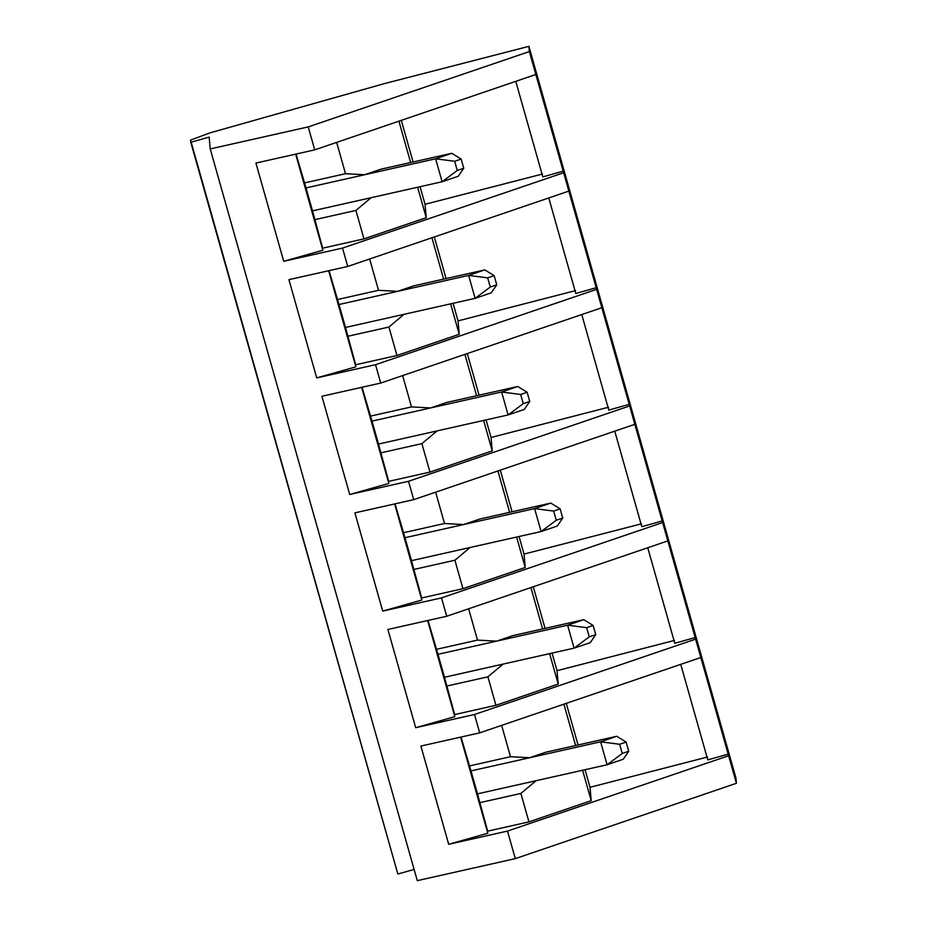 <?xml version="1.0" encoding="UTF-8"?>
<svg xmlns="http://www.w3.org/2000/svg" width="927" height="927" viewBox="0 0 927 927"><rect width="100%" height="100%" fill="white"/><g stroke="black" fill="none" stroke-linecap="round" stroke-linejoin="round"><path stroke-width="1.39" d="M312.503 210.858L306.014 187.914L312.503 210.858L442.121 181.75L435.632 158.795L364.647 174.739L435.632 158.795L451.808 153.291L380.823 169.224L451.808 153.291L461.148 159.073L454.682 161.275L457.278 170.464L463.755 168.25L461.148 159.073L463.755 168.25L458.297 176.234L442.121 181.75L312.503 210.858L371.113 197.706L355.91 210.429L314.624 219.699L322.677 248.169L363.963 238.888L355.91 210.429L363.963 238.888L426.235 217.671L417.625 187.254L426.235 217.671L425.053 204.288L542.55 174.009L425.053 204.288L420.07 186.698L425.053 204.288L426.235 217.671L363.963 238.888L322.677 248.169L312.503 210.858M458.297 176.234L463.755 168.25L457.278 170.464L442.121 181.75L458.297 176.234M461.148 159.073L451.808 153.291L435.632 158.795L454.682 161.275L461.148 159.073M442.121 181.75L457.278 170.464L454.682 161.275L435.632 158.795L442.121 181.75M345.504 327.463L339.004 304.508L345.504 327.463L475.122 298.343L468.622 275.4L397.637 291.345L468.622 275.4L484.798 269.884L413.813 285.829L484.798 269.884L494.149 275.667L487.672 277.88L490.279 287.057L496.745 284.856L494.149 275.667L496.745 284.856L491.287 292.839L475.122 298.343L345.504 327.463L404.102 314.299L388.911 327.034L347.625 336.304L355.678 364.763L396.965 355.493L388.911 327.034L396.965 355.493L459.236 334.276L450.626 303.847L459.236 334.276L458.042 320.893L575.551 290.615L458.042 320.893L453.071 303.303L458.042 320.893L459.236 334.276L396.965 355.493L355.678 364.763L345.504 327.463L347.625 336.304L388.911 327.034L404.137 314.288L345.504 327.463M491.287 292.839L496.745 284.856L490.279 287.057L475.122 298.343L491.287 292.839M494.149 275.667L484.798 269.884L468.622 275.4L487.672 277.88L494.149 275.667M475.122 298.343L490.279 287.057L487.672 277.88L468.622 275.4L475.122 298.343M378.494 444.056L372.005 421.113L378.494 444.056L508.112 414.948L501.623 391.994L430.638 407.938L501.623 391.994L517.787 386.489L446.802 402.422L517.787 386.489L527.139 392.272L520.673 394.473L523.268 403.662L529.734 401.449L527.139 392.272L529.734 401.449L524.288 409.433L508.112 414.948L378.494 444.056L437.104 430.904L421.901 443.627L380.615 452.897L388.668 481.368L429.954 472.086L421.901 443.627L429.954 472.086L492.225 450.87L483.616 420.452L492.225 450.87L491.043 437.486L608.541 407.22L491.043 437.486L486.061 419.896L491.043 437.486L492.225 450.87L429.954 472.086L388.668 481.368L378.494 444.056M524.288 409.433L529.734 401.449L523.268 403.662L508.112 414.948L524.288 409.433M527.139 392.272L517.787 386.489L501.623 391.994L520.673 394.473L527.139 392.272M508.112 414.948L523.268 403.662L520.673 394.473L501.623 391.994L508.112 414.948M411.484 560.661L404.995 537.706L411.484 560.661L541.113 531.553L534.612 508.599L463.627 524.543L534.612 508.599L550.789 503.083L479.804 519.027L550.789 503.083L560.14 508.877L553.662 511.078L556.27 520.256L562.735 518.054L560.14 508.877L562.735 518.054L557.278 526.038L541.113 531.553L411.484 560.661L470.093 547.498L454.902 560.232L413.616 569.502L421.669 597.961L462.955 588.691L454.902 560.232L462.955 588.691L525.215 567.475L516.606 537.046L525.215 567.475L524.033 554.091L641.542 523.813L524.033 554.091L519.062 536.501L524.033 554.091L525.215 567.475L462.955 588.691L421.669 597.961L411.484 560.661L413.616 569.502L454.902 560.232L470.128 547.486L411.484 560.661M557.278 526.038L562.735 518.054L556.27 520.256L541.113 531.553L557.278 526.038M560.14 508.877L550.789 503.083L534.612 508.599L553.662 511.078L560.14 508.877M541.113 531.553L556.27 520.256L553.662 511.078L534.612 508.599L541.113 531.553M444.485 677.255L437.984 654.311L444.485 677.255L574.103 648.147L567.602 625.192L496.617 641.136L567.602 625.192L583.778 619.688L512.793 635.632L583.778 619.688L593.129 625.47L586.664 627.672L589.259 636.861L595.725 634.647L593.129 625.47L595.725 634.647L590.279 642.631L574.103 648.147L444.485 677.255L503.083 664.103L487.892 676.826L446.605 686.096L454.659 714.566L495.945 705.285L487.892 676.826L495.945 705.285L558.216 684.068L549.607 653.651L558.216 684.068L557.034 670.684L674.532 640.418L557.034 670.684L552.052 653.095L557.034 670.684L558.216 684.068L495.945 705.285L454.659 714.566L444.485 677.255M590.279 642.631L595.725 634.647L589.259 636.861L574.103 648.147L590.279 642.631M593.129 625.47L583.778 619.688L567.602 625.192L586.664 627.672L593.129 625.47M574.103 648.147L589.259 636.861L586.664 627.672L567.602 625.192L574.103 648.147M477.475 793.86L470.986 770.905L477.475 793.86L607.092 764.752L600.603 741.797L529.618 757.741L600.603 741.797L616.779 736.281L545.794 752.226L616.779 736.281L626.119 742.075L619.653 744.277L622.249 753.454L628.726 751.252L626.119 742.075L628.726 751.252L623.268 759.236L607.092 764.752L477.475 793.86L536.084 780.696L520.881 793.431L479.595 802.701L487.648 831.16L528.935 821.89L520.881 793.431L528.935 821.89L591.206 800.673L582.596 770.244L591.206 800.673L590.024 787.29L707.533 757.011L590.024 787.29L585.041 769.7L590.024 787.29L591.206 800.673L528.935 821.89L487.648 831.16L477.475 793.86L479.595 802.701L520.881 793.431L536.107 780.696L477.475 793.86M623.268 759.236L628.726 751.252L622.249 753.454L607.092 764.752L623.268 759.236M626.119 742.075L616.779 736.281L600.603 741.797L619.653 744.277L626.119 742.075M607.092 764.752L622.249 753.454L619.653 744.277L600.603 741.797L607.092 764.752M209.977 132.874L384.682 83.534L528.9 46.35L529.352 51.564L308.239 126.906L314.728 149.861L535.852 74.508L529.352 51.564L563.651 172.746L342.526 248.088L347.729 266.455L568.842 191.113L563.651 172.746L596.64 289.351L375.528 364.693L380.719 383.06L601.843 307.706L596.64 289.351L629.642 405.945L408.517 481.287L413.72 499.653L634.833 424.311L629.642 405.945L662.631 522.55L441.519 597.892L446.71 616.258L667.834 540.904L662.631 522.55L695.632 639.143L474.508 714.497L479.699 732.851L700.824 657.51L695.632 639.143L736.42 783.292L735.957 778.077L528.9 46.35L735.957 778.077L736.42 783.292L728.622 755.748L507.498 831.09L515.296 858.634L736.42 783.292L515.296 858.634L507.498 831.09L448.691 844.3L420.893 746.061L479.699 732.851L474.508 714.497L415.69 727.707L387.892 629.468L446.71 616.258L441.519 597.892L382.7 611.102L354.902 512.863L413.72 499.653L408.517 481.287L349.711 494.497L321.912 396.269L380.719 383.06L375.528 364.693L316.71 377.903L288.911 279.664L347.729 266.455L342.526 248.088L283.72 261.298L255.922 163.071L314.728 149.861L308.239 126.906L210.22 148.923L417.277 880.65L515.296 858.634L417.277 880.65L210.22 148.923L209.166 137.103L190.777 142.294L397.845 874.034L414.102 869.433L397.845 874.034L190.58 140.081L209.977 132.874L190.58 140.081L190.777 142.294L209.166 137.103L210.22 148.923L308.239 126.906L529.352 51.564L528.9 46.35L384.682 83.534L209.977 132.874M461.02 737.046L469.213 765.98L510.499 756.699L501.634 725.377L510.499 756.699L529.584 757.753L545.829 752.214L529.584 757.753L470.986 770.905L461.02 737.046M575.609 745.528L563.894 704.161L575.609 745.528M428.031 620.453L436.211 649.375L477.498 640.105L468.633 608.784L477.498 640.105L496.594 641.148L512.84 635.621L496.594 641.148L437.984 654.311L428.031 620.453M542.608 628.935L530.904 587.567L542.608 628.935M395.029 503.848L403.222 532.782L444.508 523.5L435.644 492.179L444.508 523.5L463.593 524.555L479.85 519.016L463.593 524.555L404.995 537.706L395.029 503.848M509.618 512.33L497.915 470.962L509.618 512.33M362.04 387.254L370.221 416.177L411.507 406.907L402.642 375.586L411.507 406.907L430.603 407.95L446.849 402.422L430.603 407.95L372.005 421.113L362.04 387.254M476.617 395.736L464.914 354.369L476.617 395.736M329.039 270.649L337.231 299.583L378.517 290.302L369.653 258.981L378.517 290.302L397.613 291.345L413.859 285.817L397.613 291.345L339.004 304.508L329.039 270.649M443.627 279.131L431.924 237.764L443.627 279.131M296.049 154.056L304.23 182.978L345.516 173.708L336.663 142.387L345.516 173.708L364.612 174.751L380.858 169.224L364.612 174.751L306.014 187.914L296.049 154.056M410.638 162.538L398.923 121.17L410.638 162.538M295.667 154.137L322.863 250.244L295.667 154.137M255.922 163.071L283.72 261.298L322.863 250.244L283.72 261.298L342.526 248.088L563.651 172.746L535.702 72.816L535.852 74.508L314.728 149.861L255.922 163.071M515.771 81.356L542.805 176.895L563.5 171.055L542.805 176.895L515.771 81.356M401.298 120.359L413.083 161.982L401.298 120.359M312.503 210.869L314.624 219.699L355.91 210.429L371.113 197.706L312.503 210.869M364.612 174.751L345.516 173.708L304.23 182.978L306.014 187.914L364.612 174.751M328.668 270.742L355.864 366.849L328.668 270.742M288.911 279.664L316.71 377.903L355.864 366.849L316.71 377.903L375.528 364.693L596.64 289.351L568.691 189.421L568.842 191.113L347.729 266.455L288.911 279.664M548.772 197.949L575.806 293.5L596.49 287.66L575.806 293.5L548.772 197.949M434.299 236.953L446.072 278.587L434.299 236.953M397.613 291.345L378.517 290.302L337.231 299.583L339.004 304.508L397.613 291.345M361.657 387.335L388.853 483.442L361.657 387.335M321.912 396.269L349.711 494.497L388.853 483.442L349.711 494.497L408.517 481.287L629.642 405.945L601.693 306.014L601.843 307.706L380.719 383.06L321.912 396.269M581.762 314.554L608.796 410.093L629.491 404.253L608.796 410.093L581.762 314.554M467.289 353.558L479.074 395.18L467.289 353.558M378.494 444.068L380.615 452.897L421.901 443.627L437.104 430.904L378.494 444.068M430.603 407.95L411.507 406.907L370.221 416.177L372.005 421.113L430.603 407.95M394.647 503.94L421.843 600.047L394.647 503.94M354.902 512.863L382.7 611.102L421.843 600.047L382.7 611.102L441.519 597.892L662.631 522.55L634.682 422.619L634.833 424.311L413.72 499.653L354.902 512.863M614.752 431.148L641.797 526.698L662.481 520.858L641.797 526.698L614.752 431.148M500.29 470.151L512.063 511.785L500.29 470.151M463.593 524.555L444.508 523.5L403.222 532.782L404.995 537.706L463.593 524.555M427.648 620.534L454.844 716.652L427.648 620.534M387.892 629.468L415.69 727.707L454.844 716.652L415.69 727.707L474.508 714.497L695.632 639.143L667.683 539.213L667.834 540.904L446.71 616.258L387.892 629.468M647.753 547.753L674.786 643.292L695.482 637.452L674.786 643.292L647.753 547.753M533.28 586.756L545.053 628.379L533.28 586.756M444.485 677.266L446.605 686.096L487.892 676.826L503.083 664.103L444.485 677.266M496.594 641.148L477.498 640.105L436.211 649.375L437.984 654.311L496.594 641.148M460.638 737.139L487.834 833.246L460.638 737.139M420.893 746.061L448.691 844.3L487.834 833.246L448.691 844.3L507.498 831.09L728.622 755.748L700.673 655.818L700.824 657.51L479.699 732.851L420.893 746.061M680.742 664.346L707.788 759.897L728.471 754.057L707.788 759.897L680.742 664.346M566.27 703.361L578.054 744.984L566.27 703.361M529.584 757.753L510.499 756.699L469.213 765.98L470.986 770.905L529.584 757.753"/></g></svg>
